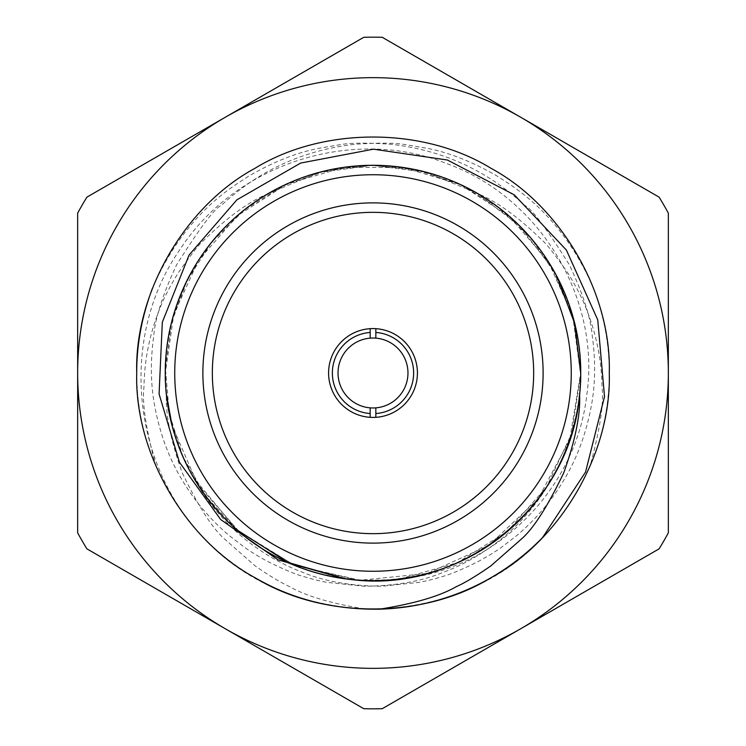 <?xml version="1.0" encoding="UTF-8"?>
<svg xmlns="http://www.w3.org/2000/svg" width="746" height="746" viewBox="0 0 746 746"><rect width="100%" height="100%" fill="white"/><g stroke="black" fill="none" stroke-linecap="round" stroke-linejoin="round"><path stroke-width="0.56" stroke-dasharray="3.73 2.8" d="M580.714 373A207.714 207.714 0 0 0 178.033 301.365A207.714 207.714 0 0 0 336.623 577.497A207.714 207.714 0 0 0 580.714 373A207.714 207.714 0 0 1 269.147 552.889A207.714 207.714 0 0 1 269.147 193.111A207.714 207.714 0 0 1 580.714 373M668.341 373A295.341 295.341 0 0 0 520.671 117.225L382.241 37.3A335.831 335.831 0 0 0 363.759 37.3L225.329 117.225A295.341 295.341 0 0 1 520.671 117.225L659.1 197.149A335.831 335.831 0 0 1 668.341 213.151L668.341 373A295.341 295.341 0 0 1 225.329 628.775A295.341 295.341 0 0 1 225.329 117.225L86.9 197.149A335.831 335.831 0 0 0 77.659 213.151L77.659 532.849A335.831 335.831 0 0 0 86.9 548.851L363.759 708.7A335.831 335.831 0 0 0 382.241 708.7L659.1 548.851A335.831 335.831 0 0 0 668.341 532.849L668.341 373M166.423 394.485L165.323 373L173.799 314.327L198.455 260.429L237.396 215.734L287.322 183.796L344.279 167.337L403.549 167.552L460.329 184.598L510.022 216.899L548.497 262.005L572.76 316.08L580.64 374.837L571.725 433.435L546.501 487.082L507.252 531.497L456.981 562.913L399.912 578.952C493.246 571.1 575.996 491.474 586.776 395.035C600.856 299.193 540.524 197.075 446.08 163.337C353.054 126.428 236.118 162.852 179.833 249.714C120.693 334.404 129.562 460.431 203.388 537.493A236.277 236.277 0 0 0 366.454 609.184C331.961 603.728 306.392 596.231 289.728 586.682C281.009 582.785 269.53 575.893 255.291 566L225.311 539.684C212.927 529.231 198.557 506.898 182.201 472.694C170.648 440.243 165.388 414.17 166.423 394.485C172.419 467.388 225.851 537.838 290.707 563.696C357.511 594.142 444.775 581.945 499.093 538.034C558.474 494.421 590.31 412.622 578.616 343.71C569.45 270.322 513.91 202.94 447.992 179.32C379.21 151.447 293.691 166.908 240.706 212.89C182.649 259.496 154.487 341.276 168.652 410.123C181.082 483.772 238.366 547.984 305.478 569.412C376.068 594.534 459.639 576.052 511.327 527.926C567.846 478.391 592.445 396.891 575.772 328.053C560.022 254.349 501.293 193.382 432.913 174.135C360.691 151.876 279.218 173.212 228.798 223.53C174.014 275.899 152.893 356.858 172.112 425.742C191.209 499.298 251.076 556.954 320.827 574.038C394.541 593.257 473.617 569.412 522.899 516.773C575.726 461.681 593.508 381.448 571.688 312.49C549.298 239.354 488.378 184.905 417.303 170.079C342.405 153.937 265.539 180.271 217.618 235.176C166.917 292.786 152.343 372.282 176.821 441.222C202.418 513.677 264.298 565.02 336.651 577.497C412.482 590.515 487.157 561.822 533.66 504.641C582.067 444.728 593.555 366.006 566.354 297.15C537.661 225.609 474.904 177.278 401.301 167.235C324.818 157.359 252.232 188.309 207.295 247.765C161.332 309.721 152.837 387.873 182.77 456.384C214.41 526.769 278.137 572.219 352.811 579.717C429.668 586.468 500.268 553.262 543.498 491.614C586.915 427.868 592.492 350.266 559.798 282.184C525.398 213.207 460.618 170.47 385.029 165.649C304.853 163.794 242.497 195.639 197.951 261.193C157.164 330.105 154.487 400.08 189.922 471.108C230.01 540.3 289.756 576.817 369.158 580.668C448.999 579.558 510.05 545.279 552.329 477.822C511.7 549.196 426.069 590.869 344.829 578.793C263.329 568.592 192.048 505.434 172.102 425.761C150.328 346.573 181.381 256.54 247.336 207.612C312.164 157.173 407.223 151.391 477.682 193.596C525.911 222.28 558.055 264.802 574.122 321.172C587.708 374.846 580.444 427.066 552.329 477.822C546.697 488.322 539.349 499.139 530.266 510.255C516.073 526.713 512.138 529.529 505.051 535.833C485.459 552.236 464.348 564.601 441.735 572.928C420.912 581.46 395.072 585.908 364.225 586.263L326.366 582.29C313.712 579.623 310.998 578.728 304.433 576.751C296.638 574.821 284.562 569.823 268.196 561.757C258.778 556.665 250.964 551.909 244.772 547.489L229.787 536.01C210.577 519.887 194.594 501.088 181.865 479.603C169.081 458.445 160.054 434.097 154.786 406.551C150.608 384.591 150.272 360.933 153.779 335.569C155.252 317.796 162.87 294.204 176.634 264.793C199.947 227.782 214.857 207.985 221.366 205.392C258.787 170.554 303.258 150.188 354.77 144.304C378.353 142.645 395.427 142.784 405.983 144.715L427.766 148.407C450.08 152.883 473.458 162.236 497.89 176.485C510.814 185.605 559.854 210.978 593.518 288.17A236.277 236.277 0 0 1 589.946 466.604C600.026 429.472 604.046 402.887 602.003 386.848C601.621 359.88 596.287 333.658 586.011 308.182C582.234 298.204 576.033 286.268 567.426 272.365C554.511 254.05 546.258 243.513 542.678 240.762C518.517 217.142 496.855 201.42 477.682 193.596C539.945 227.567 583.95 305.916 580.668 376.385C581.582 447.563 534.584 524.177 471.761 555.705C409.899 591.457 320.193 587.82 262.07 548.59C200.413 511.989 159.858 432.027 165.584 362.276C167.365 290.325 217.273 216.042 280.785 186.901C344.652 153.163 433.65 160.427 490.103 201.467C550.968 240.846 588.016 321.843 579.903 391.118C575.269 463.723 522.843 535.414 458.501 562.279C392.638 593.788 304.806 583.176 249.817 540.216C189.941 498.002 156.39 416.454 166.89 347.459C174.499 274.341 229.059 205.448 294.372 180.765C362.118 151.606 448.56 165.472 502.142 210.335C560.871 255.402 590.888 337.145 578.057 405.992C567.361 479.482 511.01 545.354 444.597 567.958C375.014 594.581 290.399 577.74 238.03 530.854C180.663 482.979 154.077 401.348 169.286 332.548C183.115 258.899 240.995 196.086 308.574 175.552C379.817 151.606 462.492 171.235 513.658 220.191C569.487 270.826 592.706 352.084 575.091 420.893C558.12 494.514 498.906 554.241 430.125 572.686C357.381 593.835 276.813 571.604 226.812 520.522C172.718 467.21 152.753 386.596 172.811 317.684C192.99 244.287 253.127 187.74 323.288 171.347C397.348 153.089 475.724 177.716 524.55 230.98C576.733 286.809 593.555 366.771 571.007 435.692C547.713 508.613 486.569 562.167 415.196 576.36C340.064 591.671 263.823 564.731 216.275 509.285C166.162 451.125 152.37 371.862 177.464 302.988C203.779 230.766 265.818 180.159 338.414 168.204C414.375 155.895 488.481 184.999 534.695 242.655C582.589 302.96 593.471 381.504 565.785 450.267C536.551 521.566 473.654 569.329 399.912 578.952L392.844 579.754L360.337 580.313M357.791 580.136L295.276 565.617L240.175 532.691L197.765 484.508L172.093 425.677M203.388 537.493C271.758 613.585 402.588 631.871 491.138 577.618C561.178 539.871 611.608 452.533 609.277 373C611.608 293.467 561.178 206.129 491.138 168.382C423.43 126.596 322.57 126.596 254.862 168.382C184.821 206.129 134.392 293.467 136.723 373C134.392 452.533 184.821 539.871 254.862 577.618C322.57 619.404 423.43 619.404 491.138 577.618C561.178 539.871 611.608 452.533 609.277 373C611.608 293.467 561.178 206.129 491.138 168.382C423.43 126.596 322.57 126.596 254.862 168.382C184.821 206.129 134.392 293.467 136.723 373C134.392 452.533 184.821 539.871 254.862 577.618C322.57 619.404 423.43 619.404 491.138 577.618C561.178 539.871 611.608 452.533 609.277 373C611.608 293.467 561.178 206.129 491.138 168.382C423.43 126.596 322.57 126.596 254.862 168.382C184.821 206.129 134.392 293.467 136.723 373C134.392 452.533 184.821 539.871 254.862 577.618C322.57 619.404 423.43 619.404 491.138 577.618C561.178 539.871 611.608 452.533 609.277 373C611.608 293.467 561.178 206.129 491.138 168.382C423.43 126.596 322.57 126.596 254.862 168.382C184.821 206.129 134.392 293.467 136.723 373C134.392 452.533 184.821 539.871 254.862 577.618C322.57 619.404 423.43 619.404 491.138 577.618C534.863 552.441 567.799 515.439 589.946 466.604M366.454 609.184C412.379 609.79 453.941 599.271 491.138 577.618C561.178 539.871 611.608 452.533 609.277 373C611.608 293.467 561.178 206.129 491.138 168.382C423.43 126.596 322.57 126.596 254.862 168.382C184.821 206.129 134.392 293.467 136.723 373C134.392 452.533 184.821 539.871 254.862 577.618C322.57 619.404 423.43 619.404 491.138 577.618C561.178 539.871 611.608 452.533 609.277 373C611.608 293.467 561.178 206.129 491.138 168.382C423.43 126.596 322.57 126.596 254.862 168.382C184.821 206.129 134.392 293.467 136.723 373C134.392 452.533 184.821 539.871 254.862 577.618C322.57 619.404 423.43 619.404 491.138 577.618C561.178 539.871 611.608 452.533 609.277 373C611.608 293.467 561.178 206.129 491.138 168.382C423.43 126.596 322.57 126.596 254.862 168.382C184.821 206.129 134.392 293.467 136.723 373C134.392 452.533 184.821 539.871 254.862 577.618C322.57 619.404 423.43 619.404 491.138 577.618C561.178 539.871 611.608 452.533 609.277 373C611.608 293.467 561.178 206.129 491.138 168.382C423.43 126.596 322.57 126.596 254.862 168.382C184.821 206.129 134.392 293.467 136.723 373C134.392 452.533 184.821 539.871 254.862 577.618C322.57 619.404 423.43 619.404 491.138 577.618C561.178 539.871 611.608 452.533 609.277 373C609.389 344.652 604.139 316.379 593.518 288.17M165.286 373A207.714 207.714 0 0 0 476.853 552.889A207.714 207.714 0 0 0 476.853 193.111A207.714 207.714 0 0 0 165.286 373M202.884 373A170.116 170.116 0 0 1 458.063 225.674A170.116 170.116 0 0 1 458.063 520.326A170.116 170.116 0 0 1 202.884 373A170.116 170.116 0 0 0 458.063 520.326A170.116 170.116 0 0 0 458.063 225.674A170.116 170.116 0 0 0 202.884 373M212.33 373A160.67 160.67 0 0 1 453.335 233.862A160.67 160.67 0 0 1 453.335 512.138A160.67 160.67 0 0 1 212.33 373M328.576 373A44.424 44.424 0 0 1 395.212 334.534A44.424 44.424 0 0 1 395.212 411.466A44.424 44.424 0 0 1 328.576 373A44.424 44.424 0 0 1 375.835 328.669A44.424 44.424 0 0 0 328.576 373A44.424 44.424 0 0 0 375.835 417.331A44.424 44.424 0 0 1 328.576 373M370.165 417.331L370.165 407.857A34.969 34.969 0 0 0 375.835 407.857L375.835 413.536A40.638 40.638 0 0 0 413.638 373A40.638 40.638 0 0 0 375.835 332.464L375.835 328.669A44.424 44.424 0 0 1 417.424 373A44.424 44.424 0 0 1 375.835 417.331A44.424 44.424 0 0 0 417.424 373A44.424 44.424 0 0 0 375.835 328.669L375.835 338.143A34.969 34.969 0 0 1 407.969 373A34.969 34.969 0 0 1 375.835 407.857L375.835 417.331M375.835 328.669L375.835 338.143A34.969 34.969 0 0 0 370.165 338.143L370.165 328.669M370.165 338.143L370.165 332.464A40.638 40.638 0 0 0 332.362 373A40.638 40.638 0 0 0 370.165 413.536L370.165 407.857A34.969 34.969 0 0 1 338.031 373A34.969 34.969 0 0 1 370.165 338.143M338.031 373A34.969 34.969 0 0 1 390.484 342.712A34.969 34.969 0 0 1 390.484 403.288A34.969 34.969 0 0 1 338.031 373M579.577 394.709L579.577 394.485C573.581 467.388 520.148 537.838 455.293 563.696C388.489 594.142 301.225 581.945 246.907 538.034C187.526 494.421 155.69 412.622 167.384 343.71C176.55 270.322 232.09 202.94 298.008 179.32C366.79 151.447 452.309 166.908 505.294 212.89C563.351 259.496 591.513 341.276 577.348 410.123C564.918 483.772 507.634 547.984 440.522 569.412C369.932 594.534 286.361 576.052 234.673 527.926C178.154 478.391 153.555 396.891 170.228 328.053C185.978 254.349 244.707 193.382 313.087 174.135C385.309 151.876 466.782 173.212 517.202 223.53C571.986 275.899 593.107 356.858 573.888 425.742C554.791 499.298 494.924 556.954 425.173 574.038C351.459 593.257 272.383 569.412 223.101 516.773C170.274 461.681 152.492 381.448 174.312 312.49C196.702 239.354 257.622 184.905 328.697 170.079C403.595 153.937 480.461 180.271 528.382 235.176C579.082 292.786 593.657 372.282 569.179 441.222C543.582 513.677 481.702 565.02 409.349 577.497C333.518 590.515 258.843 561.822 212.34 504.641C163.934 444.728 152.445 366.006 179.646 297.15C208.339 225.609 271.096 177.278 344.699 167.235C421.182 157.359 493.768 188.309 538.705 247.765C584.668 309.721 593.163 387.873 563.23 456.384C531.59 526.769 467.863 572.219 393.189 579.717C316.332 586.468 245.732 553.262 202.502 491.614C159.084 427.868 153.508 350.266 186.202 282.184C220.602 213.207 285.382 170.47 360.971 165.649C441.147 163.794 503.503 195.639 548.049 261.193C588.836 330.105 591.513 400.08 556.078 471.108C515.99 540.3 456.244 576.817 376.842 580.668C297.001 579.558 235.95 545.279 193.671 477.822L236.818 529.763L294.288 565.207L360.113 580.257L427.281 573.46L488.733 545.447L537.913 499.195L569.72 439.627L580.649 373L573.59 319.129L552.721 268.97L519.598 225.889L476.433 192.906L426.171 172.261L372.291 165.295L318.449 172.643L268.318 193.596C220.089 222.28 187.945 264.802 171.878 321.172C158.292 374.846 165.556 427.066 193.671 477.822C199.303 488.322 206.651 499.139 215.734 510.255C229.927 526.713 233.862 529.529 240.949 535.833C260.54 552.236 281.652 564.601 304.265 572.928C325.088 581.46 350.928 585.908 381.775 586.263L419.634 582.29C432.288 579.623 435.002 578.728 441.567 576.751C449.362 574.821 461.438 569.823 477.804 561.757C487.222 556.665 495.036 551.909 501.228 547.489L516.213 536.01C535.423 519.887 551.406 501.088 564.135 479.603C576.919 458.445 585.946 434.097 591.214 406.551C595.392 384.591 595.728 360.933 592.221 335.569C590.748 317.796 583.13 294.204 569.366 264.793C546.053 227.782 531.143 207.985 524.634 205.392C487.213 170.554 442.742 150.188 391.23 144.304C367.647 142.645 350.573 142.784 340.017 144.715L318.234 148.407C295.92 152.883 272.542 162.236 248.11 176.485C235.186 185.605 186.146 210.978 152.482 288.17A236.277 236.277 0 0 0 156.054 466.604C145.974 429.472 141.954 402.887 143.997 386.848C144.379 359.88 149.713 333.658 159.989 308.182C163.766 298.204 169.967 286.268 178.574 272.365C191.489 254.05 199.742 243.513 203.322 240.762C227.483 217.142 249.145 201.42 268.318 193.596C206.055 227.567 162.05 305.916 165.332 376.385C164.418 447.563 211.416 524.177 274.239 555.705C336.101 591.457 425.807 587.82 483.93 548.59C545.587 511.989 586.142 432.027 580.416 362.276C578.635 290.325 528.727 216.042 465.215 186.901C401.348 153.163 312.35 160.427 255.897 201.467C195.032 240.846 157.984 321.843 166.097 391.118C170.731 463.723 223.157 535.414 287.499 562.279C353.362 593.788 441.194 583.176 496.183 540.216C556.059 498.002 589.61 416.454 579.11 347.459C571.501 274.341 516.941 205.448 451.628 180.765C383.882 151.606 297.44 165.472 243.858 210.335C185.129 255.402 155.112 337.145 167.943 405.992C178.639 479.482 234.99 545.354 301.403 567.958C370.986 594.581 455.601 577.74 507.97 530.854C565.337 482.979 591.923 401.348 576.714 332.548C562.885 258.899 505.005 196.086 437.426 175.552C366.183 151.606 283.508 171.235 232.342 220.191C176.513 270.826 153.294 352.084 170.909 420.893C187.88 494.514 247.094 554.241 315.875 572.686C388.619 593.835 469.187 571.604 519.188 520.522C573.282 467.21 593.247 386.596 573.189 317.684C553.01 244.287 492.873 187.74 422.712 171.347C348.652 153.089 270.276 177.716 221.45 230.98C169.267 286.809 152.445 366.771 174.993 435.692C198.287 508.613 259.431 562.167 330.804 576.36C405.936 591.671 482.177 564.731 529.725 509.285C579.838 451.125 593.63 371.862 568.536 302.988C542.221 230.766 480.182 180.159 407.586 168.204C331.625 155.895 257.519 184.999 211.304 242.655C163.411 302.96 152.529 381.504 180.215 450.267C209.449 521.566 272.346 569.329 346.088 578.952L353.156 579.754M542.612 537.493C474.242 613.585 343.412 631.871 254.862 577.618C184.821 539.871 134.392 452.533 136.723 373C134.392 293.467 184.821 206.129 254.862 168.382C322.57 126.596 423.43 126.596 491.138 168.382C561.178 206.129 611.608 293.467 609.277 373C611.608 452.533 561.178 539.871 491.138 577.618C423.43 619.404 322.57 619.404 254.862 577.618C184.821 539.871 134.392 452.533 136.723 373C134.392 293.467 184.821 206.129 254.862 168.382C322.57 126.596 423.43 126.596 491.138 168.382C561.178 206.129 611.608 293.467 609.277 373C611.608 452.533 561.178 539.871 491.138 577.618C423.43 619.404 322.57 619.404 254.862 577.618C184.821 539.871 134.392 452.533 136.723 373C134.392 293.467 184.821 206.129 254.862 168.382C322.57 126.596 423.43 126.596 491.138 168.382C561.178 206.129 611.608 293.467 609.277 373C611.608 452.533 561.178 539.871 491.138 577.618C423.43 619.404 322.57 619.404 254.862 577.618C184.821 539.871 134.392 452.533 136.723 373C134.392 293.467 184.821 206.129 254.862 168.382C322.57 126.596 423.43 126.596 491.138 168.382C561.178 206.129 611.608 293.467 609.277 373C611.608 452.533 561.178 539.871 491.138 577.618C423.43 619.404 322.57 619.404 254.862 577.618C211.137 552.441 178.201 515.439 156.054 466.604M379.546 609.184C333.621 609.79 292.059 599.271 254.862 577.618C184.821 539.871 134.392 452.533 136.723 373C134.392 293.467 184.821 206.129 254.862 168.382C322.57 126.596 423.43 126.596 491.138 168.382C561.178 206.129 611.608 293.467 609.277 373C611.608 452.533 561.178 539.871 491.138 577.618C423.43 619.404 322.57 619.404 254.862 577.618C184.821 539.871 134.392 452.533 136.723 373C134.392 293.467 184.821 206.129 254.862 168.382C322.57 126.596 423.43 126.596 491.138 168.382C561.178 206.129 611.608 293.467 609.277 373C611.608 452.533 561.178 539.871 491.138 577.618C423.43 619.404 322.57 619.404 254.862 577.618C184.821 539.871 134.392 452.533 136.723 373C134.392 293.467 184.821 206.129 254.862 168.382C322.57 126.596 423.43 126.596 491.138 168.382C561.178 206.129 611.608 293.467 609.277 373C611.608 452.533 561.178 539.871 491.138 577.618C423.43 619.404 322.57 619.404 254.862 577.618C184.821 539.871 134.392 452.533 136.723 373C134.392 293.467 184.821 206.129 254.862 168.382C322.57 126.596 423.43 126.596 491.138 168.382C561.178 206.129 611.608 293.467 609.277 373C611.608 452.533 561.178 539.871 491.138 577.618C423.43 619.404 322.57 619.404 254.862 577.618C184.821 539.871 134.392 452.533 136.723 373C136.611 344.652 141.861 316.379 152.482 288.17M557.038 276.691L531.59 238.944L498.57 207.584L459.527 184.178L416.287 169.911L370.995 165.314L325.797 170.759L282.865 185.922L244.24 210.008L211.864 242.021L187.171 280.272L171.412 322.981L165.407 368.114L169.277 413.48L183.012 456.878L205.877 496.258L236.715 529.744M579.577 394.485L580.677 373M543.116 373A170.116 170.116 0 0 1 287.937 520.326A170.116 170.116 0 0 1 287.937 225.674A170.116 170.116 0 0 1 543.116 373M407.969 373A34.969 34.969 0 0 0 355.516 342.712A34.969 34.969 0 0 0 355.516 403.288A34.969 34.969 0 0 0 407.969 373M174.741 373A198.259 198.259 0 0 1 472.134 201.299A198.259 198.259 0 0 1 472.134 544.701A198.259 198.259 0 0 1 174.741 373"/><path stroke-width="1.12" d="M360.337 580.313L357.791 580.136M172.093 425.677L166.423 394.485M520.671 628.775A295.341 295.341 0 0 0 520.671 117.225A295.341 295.341 0 0 0 77.659 373A295.341 295.341 0 0 0 520.671 628.775L659.1 548.851A335.831 335.831 0 0 0 668.341 532.849L668.341 213.151A335.831 335.831 0 0 0 659.1 197.149L382.241 37.3A335.831 335.831 0 0 0 363.759 37.3L86.9 197.149A335.831 335.831 0 0 0 77.659 213.151L77.659 532.849A335.831 335.831 0 0 0 86.9 548.851L363.759 708.7A335.831 335.831 0 0 0 382.241 708.7L520.671 628.775M353.156 579.754C462.762 593.107 570.988 504.566 579.577 394.485C580.612 414.17 575.352 440.243 563.799 472.694C547.443 506.898 533.073 529.231 520.689 539.684L490.709 566C476.47 575.893 464.991 582.785 456.272 586.682C439.608 596.231 414.039 603.728 379.546 609.184C333.621 609.79 292.059 599.271 254.862 577.618C184.821 539.871 134.392 452.533 136.723 373C134.392 293.467 184.821 206.129 254.862 168.382C322.57 126.596 423.43 126.596 491.138 168.382C561.178 206.129 611.608 293.467 609.277 373C611.608 452.533 561.178 539.871 491.138 577.618C423.43 619.404 322.57 619.404 254.862 577.618C184.821 539.871 134.392 452.533 136.723 373C134.392 293.467 184.821 206.129 254.862 168.382C322.57 126.596 423.43 126.596 491.138 168.382C561.178 206.129 611.608 293.467 609.277 373C611.608 452.533 561.178 539.871 491.138 577.618C423.43 619.404 322.57 619.404 254.862 577.618C184.821 539.871 134.392 452.533 136.723 373C134.392 293.467 184.821 206.129 254.862 168.382C322.57 126.596 423.43 126.596 491.138 168.382C561.178 206.129 611.608 293.467 609.277 373C611.608 452.533 561.178 539.871 491.138 577.618C423.43 619.404 322.57 619.404 254.862 577.618C184.821 539.871 134.392 452.533 136.723 373C134.392 293.467 184.821 206.129 254.862 168.382C322.57 126.596 423.43 126.596 491.138 168.382C561.178 206.129 611.608 293.467 609.277 373C611.608 452.533 561.178 539.871 491.138 577.618C423.43 619.404 322.57 619.404 254.862 577.618C184.821 539.871 134.392 452.533 136.723 373C136.611 344.652 141.861 316.379 152.482 288.17L151.914 289.662M379.546 609.184A236.277 236.277 0 0 0 542.612 537.493L585.563 472.031L604.512 396.667L597.742 319.848L566.382 250.041L514.264 194.818L447.432 160.026L373.476 149.172L300.629 163.076L236.892 199.816L189.12 254.983L162.32 322.225L159.084 393.953L179.404 462.194L220.639 519.514L277.913 559.789L344.68 578.803M580.677 373L574.644 323.419L557.038 276.691M236.715 529.744L287.797 562.363L346.088 578.952M580.714 373A207.714 207.714 0 0 1 269.147 552.889A207.714 207.714 0 0 1 269.147 193.111A207.714 207.714 0 0 1 580.714 373A207.714 207.714 0 0 1 269.147 552.889A207.714 207.714 0 0 1 269.147 193.111A207.714 207.714 0 0 1 580.714 373M543.116 373A170.116 170.116 0 0 0 287.937 225.674A170.116 170.116 0 0 0 287.937 520.326A170.116 170.116 0 0 0 543.116 373M533.67 373A160.67 160.67 0 0 0 292.665 233.862A160.67 160.67 0 0 0 292.665 512.138A160.67 160.67 0 0 0 533.67 373M417.424 373A44.424 44.424 0 0 0 350.788 334.534A44.424 44.424 0 0 0 350.788 411.466A44.424 44.424 0 0 0 417.424 373M370.165 328.669L370.165 338.143A34.969 34.969 0 0 0 338.031 373A34.969 34.969 0 0 0 370.165 407.857L370.165 417.331M375.835 417.331L375.835 407.857A34.969 34.969 0 0 1 370.165 407.857L370.165 413.536A40.638 40.638 0 0 1 332.362 373A40.638 40.638 0 0 1 370.165 332.464L370.165 338.143A34.969 34.969 0 0 1 375.835 338.143L375.835 328.669M375.835 338.143L375.835 332.464A40.638 40.638 0 0 1 413.638 373A40.638 40.638 0 0 1 375.835 413.536L375.835 407.857A34.969 34.969 0 0 0 407.969 373A34.969 34.969 0 0 0 375.835 338.143M571.259 373A198.259 198.259 0 0 0 273.866 201.299A198.259 198.259 0 0 0 273.866 544.701A198.259 198.259 0 0 0 571.259 373"/></g></svg>
